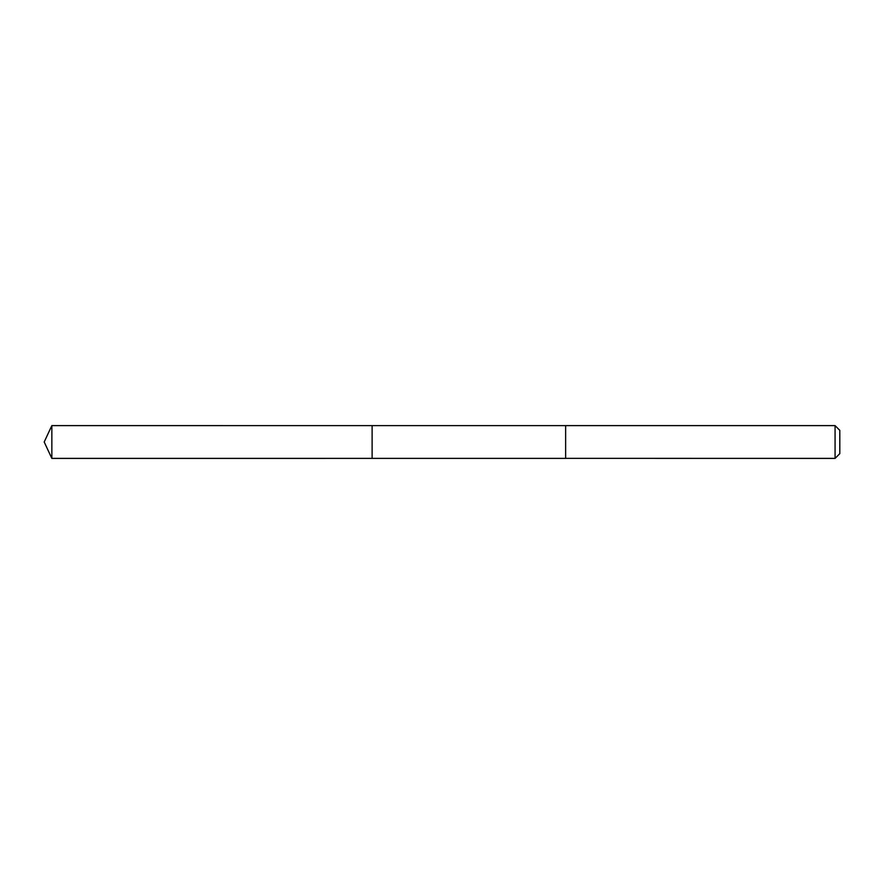 <?xml version="1.0" encoding="UTF-8"?>
<svg xmlns="http://www.w3.org/2000/svg" width="884" height="884" viewBox="0 0 884 884"><rect width="100%" height="100%" fill="white"/><g stroke="black" fill="none" stroke-linecap="round" stroke-linejoin="round"><path stroke-width="1.33" d="M372.12 458.387L372.12 425.613L51.847 425.602L51.847 458.398L372.12 458.387L372.12 425.613L565.638 425.613L565.638 458.387L51.847 458.398L44.2 442L51.847 458.398M565.638 458.354L835.071 458.398L835.071 425.602L565.638 425.602L565.638 458.354M835.071 425.602L839.8 430.342L839.8 453.658L835.071 458.398M44.2 442L51.847 425.602"/></g></svg>
